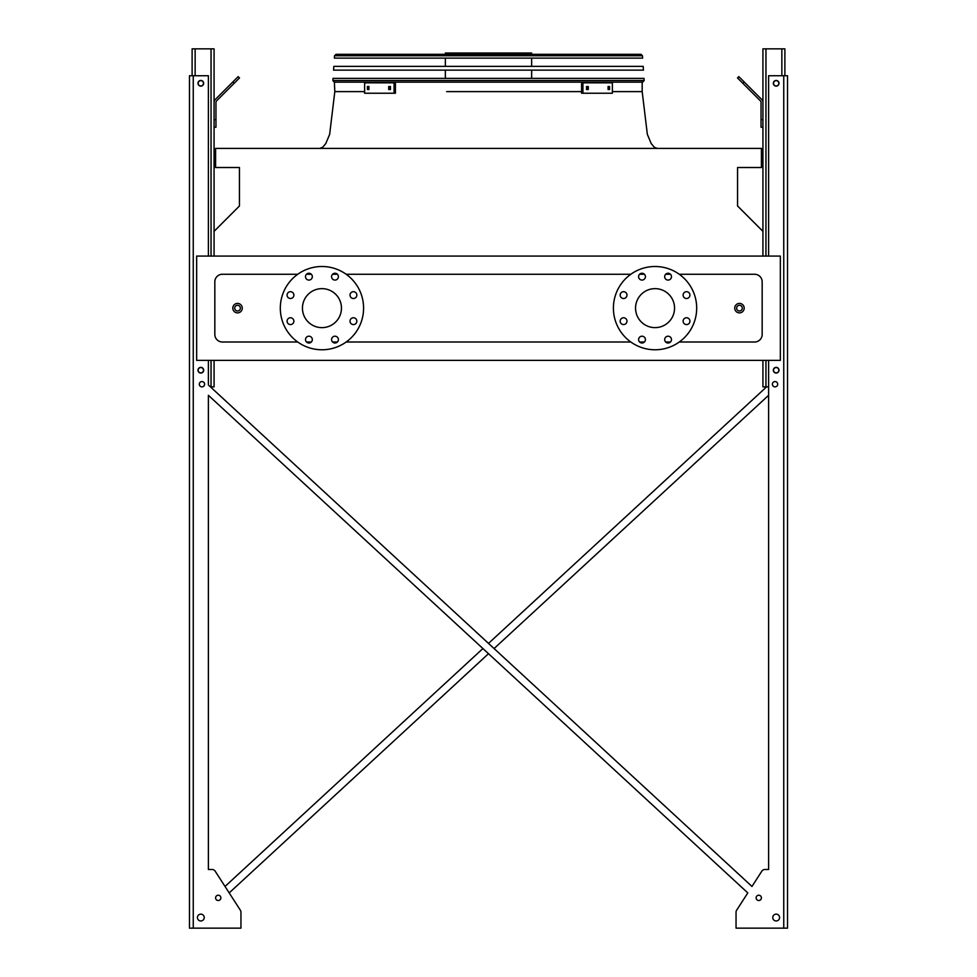 <?xml version="1.0" encoding="UTF-8"?>
<svg xmlns="http://www.w3.org/2000/svg" width="977" height="977" viewBox="0 0 977 977"><rect width="100%" height="100%" fill="white"/><g stroke="black" fill="none" stroke-linecap="round" stroke-linejoin="round"><path stroke-width="1.47" d="M679.259 342.011L754.598 342.011A7.572 7.572 0 0 0 762.17 334.439L762.17 281.828A7.572 7.572 0 0 0 754.598 274.256L679.259 274.256M670.503 274.256L665.667 274.256M644.429 274.256L639.593 274.256M630.837 274.256L346.163 274.256M337.407 274.256L332.571 274.256M311.333 274.256L306.497 274.256M297.741 274.256L222.402 274.256A7.572 7.572 0 0 0 214.83 281.828L214.83 334.439A7.572 7.572 0 0 0 222.402 342.011L297.741 342.011M306.497 342.011L311.333 342.011M332.571 342.011L337.407 342.011M346.163 342.011L630.837 342.011M639.593 342.011L644.429 342.011M665.667 342.011L670.503 342.011M196.658 360.366L780.342 360.366L780.342 256.084L196.658 256.084L196.658 360.366M762.927 231.354L737.562 205.988L737.562 167.507L761.413 167.507L761.413 148.406L215.587 148.406L215.587 167.507L239.438 167.507L239.438 205.988L214.073 231.354M655.054 288.642A19.491 19.491 0 0 1 671.932 317.879A19.491 19.491 0 0 1 638.164 317.879A19.491 19.491 0 0 1 655.054 288.642M626.978 295.103A3.407 3.407 0 0 0 621.873 292.147A3.407 3.407 0 0 0 621.873 298.046A3.407 3.407 0 0 0 626.978 295.103M626.978 321.177A3.407 3.407 0 0 0 621.873 318.221A3.407 3.407 0 0 0 621.873 324.12A3.407 3.407 0 0 0 626.978 321.177M645.418 339.605A3.407 3.407 0 0 0 640.314 336.662A3.407 3.407 0 0 0 640.314 342.561A3.407 3.407 0 0 0 645.418 339.605M671.492 339.605A3.407 3.407 0 0 0 666.387 336.662A3.407 3.407 0 0 0 666.387 342.561A3.407 3.407 0 0 0 671.492 339.605M689.933 321.177A3.407 3.407 0 0 0 684.816 318.221A3.407 3.407 0 0 0 684.816 324.12A3.407 3.407 0 0 0 689.933 321.177M689.933 295.103A3.407 3.407 0 0 0 684.816 292.147A3.407 3.407 0 0 0 684.816 298.046A3.407 3.407 0 0 0 689.933 295.103M671.492 276.662A3.407 3.407 0 0 0 666.387 273.707A3.407 3.407 0 0 0 666.387 279.617A3.407 3.407 0 0 0 671.492 276.662M645.418 276.662A3.407 3.407 0 0 0 640.314 273.707A3.407 3.407 0 0 0 640.314 279.617A3.407 3.407 0 0 0 645.418 276.662M655.054 266.501A41.632 41.632 0 0 1 691.105 328.956A41.632 41.632 0 0 1 618.991 328.956A41.632 41.632 0 0 1 655.054 266.501M302.455 308.134A19.491 19.491 0 0 1 331.704 291.256A19.491 19.491 0 0 1 331.704 325.023A19.491 19.491 0 0 1 302.455 308.134M293.882 295.103A3.407 3.407 0 0 0 288.777 292.147A3.407 3.407 0 0 0 288.777 298.046A3.407 3.407 0 0 0 293.882 295.103M293.882 321.177A3.407 3.407 0 0 0 288.777 318.221A3.407 3.407 0 0 0 288.777 324.12A3.407 3.407 0 0 0 293.882 321.177M312.322 339.605A3.407 3.407 0 0 0 307.205 336.662A3.407 3.407 0 0 0 307.205 342.561A3.407 3.407 0 0 0 312.322 339.605M338.396 339.605A3.407 3.407 0 0 0 333.279 336.662A3.407 3.407 0 0 0 333.279 342.561A3.407 3.407 0 0 0 338.396 339.605M356.837 321.177A3.407 3.407 0 0 0 351.72 318.221A3.407 3.407 0 0 0 351.72 324.12A3.407 3.407 0 0 0 356.837 321.177M356.837 295.103A3.407 3.407 0 0 0 351.72 292.147A3.407 3.407 0 0 0 351.72 298.046A3.407 3.407 0 0 0 356.837 295.103M338.396 276.662A3.407 3.407 0 0 0 333.279 273.707A3.407 3.407 0 0 0 333.279 279.617A3.407 3.407 0 0 0 338.396 276.662M312.322 276.662A3.407 3.407 0 0 0 307.205 273.707A3.407 3.407 0 0 0 307.205 279.617A3.407 3.407 0 0 0 312.322 276.662M280.314 308.134A41.632 41.632 0 0 1 342.768 272.082A41.632 41.632 0 0 1 342.768 344.197A41.632 41.632 0 0 1 280.314 308.134M242.272 308.134A4.726 4.726 0 0 1 235.176 312.237A4.726 4.726 0 0 1 235.176 304.042A4.726 4.726 0 0 1 242.272 308.134A4.726 4.726 0 0 1 235.176 312.237A4.726 4.726 0 0 1 235.176 304.042A4.726 4.726 0 0 1 242.272 308.134M744.193 308.134A4.726 4.726 0 0 1 737.098 312.237A4.726 4.726 0 0 1 737.098 304.042A4.726 4.726 0 0 1 744.193 308.134A4.726 4.726 0 0 1 737.098 312.237A4.726 4.726 0 0 1 737.098 304.042A4.726 4.726 0 0 1 744.193 308.134M488.5 643.403L766.579 386.868L488.5 643.403L210.421 386.868L214.073 386.868L214.073 360.366M214.073 256.084L214.073 48.85L192.115 48.85L192.115 75.73M198.172 83.289A2.65 2.65 0 0 0 202.154 85.585A2.65 2.65 0 0 0 202.154 81.006A2.65 2.65 0 0 0 198.172 83.289M198.172 370.21A2.65 2.65 0 0 0 202.154 372.506A2.65 2.65 0 0 0 202.154 367.914A2.65 2.65 0 0 0 198.172 370.21M214.073 119.634L215.966 119.634L215.966 127.205L214.073 127.205M215.966 119.634L215.966 102.28A1.893 1.893 0 0 1 216.515 100.936L234.15 83.314L232.807 81.97L215.184 99.593A3.786 3.786 0 0 0 214.073 102.28M232.807 81.97L238.168 76.621L239.499 77.952L234.15 83.314M768.606 386.868L762.927 386.868L762.927 360.366M762.927 256.084L762.927 48.85L784.885 48.85L784.885 75.73M778.828 370.21A2.65 2.65 0 0 0 774.846 367.914A2.65 2.65 0 0 0 774.846 372.506A2.65 2.65 0 0 0 778.828 370.21M778.828 83.289A2.65 2.65 0 0 0 774.846 81.006A2.65 2.65 0 0 0 774.846 85.585A2.65 2.65 0 0 0 778.828 83.289M762.927 127.205L761.034 127.205L761.034 119.634L762.927 119.634M762.927 102.28A3.786 3.786 0 0 0 761.816 99.593L744.193 81.97L742.85 83.314L760.485 100.936A1.893 1.893 0 0 1 761.034 102.28L761.034 119.634M742.85 83.314L737.501 77.952L738.832 76.621L744.193 81.97M760.485 100.936A1.893 1.893 0 0 1 761.034 102.28M215.966 102.28A1.893 1.893 0 0 1 216.515 100.936M225.052 89.737L215.184 99.593M768.606 869.481L764.991 869.481L768.606 869.481L764.991 869.481L768.606 869.481L768.606 395.306L494.081 648.545L768.606 395.306L768.606 869.481L768.606 360.366M240.953 926.257L240.953 912.237A3.786 3.786 0 0 0 240.342 910.185L229.192 892.905L488.5 653.698L229.192 892.905L240.342 910.185L215.196 871.215L225.028 886.457L482.919 648.545L225.028 886.457L215.196 871.215A3.786 3.786 0 0 0 212.009 869.481L208.394 869.481L212.009 869.481L208.394 869.481L208.394 395.306L747.808 892.905L736.658 910.185A3.786 3.786 0 0 0 736.047 912.237L736.047 928.15L787.535 928.15L787.535 75.73L768.606 75.73L768.606 256.084M764.991 869.481A3.786 3.786 0 0 0 761.804 871.215L751.972 886.457L761.804 871.215L751.972 886.457L208.394 384.999L208.394 360.366M736.047 926.257L736.047 912.237L736.047 926.257M208.394 256.084L208.394 75.73L189.465 75.73L189.465 928.15L240.953 928.15L240.953 912.237M212.009 869.481L208.394 869.481L208.394 395.306L482.919 648.545M777.692 384.217A2.65 2.65 0 0 0 773.711 381.922A2.65 2.65 0 0 0 773.711 386.513A2.65 2.65 0 0 0 777.692 384.217M779.585 917.55A3.407 3.407 0 0 0 774.468 914.606A3.407 3.407 0 0 0 774.468 920.505A3.407 3.407 0 0 0 779.585 917.55M779.011 83.289A2.833 2.833 0 0 0 774.761 80.835A2.833 2.833 0 0 0 774.761 85.756A2.833 2.833 0 0 0 779.011 83.289M779.011 370.21A2.833 2.833 0 0 0 774.761 367.755A2.833 2.833 0 0 0 774.761 372.677A2.833 2.833 0 0 0 779.011 370.21M761.413 897.863A2.65 2.65 0 0 0 757.444 895.579A2.65 2.65 0 0 0 757.444 900.159A2.65 2.65 0 0 0 761.413 897.863M204.608 384.217A2.65 2.65 0 0 0 200.639 381.922A2.65 2.65 0 0 0 200.639 386.513A2.65 2.65 0 0 0 204.608 384.217M197.415 917.55A3.407 3.407 0 0 0 202.532 920.505A3.407 3.407 0 0 0 202.532 914.606A3.407 3.407 0 0 0 197.415 917.55M215.587 897.863A2.65 2.65 0 0 0 219.556 900.159A2.65 2.65 0 0 0 219.556 895.579A2.65 2.65 0 0 0 215.587 897.863M197.989 83.289A2.833 2.833 0 0 0 202.239 85.756A2.833 2.833 0 0 0 202.239 80.835A2.833 2.833 0 0 0 197.989 83.289M197.989 370.21A2.833 2.833 0 0 0 202.239 372.677A2.833 2.833 0 0 0 202.239 367.755A2.833 2.833 0 0 0 197.989 370.21M189.465 928.15L189.465 75.73L189.465 928.15M229.192 892.905L240.342 910.185M736.658 910.185L747.808 892.905L488.5 653.698M494.081 648.545L751.972 886.457L761.804 871.215M215.196 871.215L225.028 886.457M208.394 869.481L208.394 395.306M642.634 82.166L644.148 80.541L332.852 80.541L332.998 78.38L644.002 78.38L644.148 80.541L642.634 82.166L334.366 82.166L334.818 91.618L364.629 91.618L334.818 91.618L329.652 134.338L325.805 143.534L322.666 147.295L319.674 148.406M445.353 54.333L445.353 53.014L531.647 53.014L531.647 54.333M483.334 53.014L483.334 54.333M452.669 53.014L452.669 54.333M388.712 86.513L390.47 86.513L390.47 89.542L388.712 89.542L388.712 86.513M367.45 86.513L368.903 86.513L368.903 89.542L367.45 89.542L367.45 86.513M394.073 82.825L364.629 82.825L364.629 93.23L395.416 93.23L395.416 82.825L394.073 82.825L394.073 93.23M390.055 86.513L390.055 89.542M368.805 86.513L368.805 89.542M608.097 86.513L609.55 86.513L609.55 89.542L608.097 89.542L608.097 86.513M586.53 86.513L588.288 86.513L588.288 89.542L586.53 89.542L586.53 86.513M582.927 93.23L612.371 93.23L612.371 82.825L582.927 82.825L582.927 93.23L581.584 93.23L581.584 82.825L582.927 82.825M608.195 89.542L608.195 86.513M586.945 89.542L586.945 86.513M643.44 70.136L333.56 70.136L333.816 66.351L643.184 66.351L643.44 70.136M640.949 54.333L642.463 55.75L642.622 58.119L334.378 58.119L334.537 55.75L336.051 54.333L640.949 54.333L642.463 55.75L334.537 55.75L336.051 54.333M336.906 54.333L352.99 54.333M488.5 91.618L581.584 91.618L488.5 91.618M642.182 82.166L642.182 91.618L612.371 91.618L642.182 91.618L647.348 134.338L651.195 143.534L654.334 147.295L657.326 148.406M530.352 91.618L446.648 91.618M742.3 308.134A2.833 2.833 0 0 0 738.038 305.679A2.833 2.833 0 0 0 738.038 310.588A2.833 2.833 0 0 0 742.3 308.134M240.379 308.134A2.833 2.833 0 0 0 236.116 305.679A2.833 2.833 0 0 0 236.116 310.588A2.833 2.833 0 0 0 240.379 308.134M211.044 386.868L211.044 360.366M211.044 256.084L211.044 48.85M195.144 75.73L195.144 48.85M781.856 75.73L781.856 48.85M765.956 386.868L765.956 360.366M765.956 256.084L765.956 48.85M783.749 928.15L783.749 75.73M193.251 928.15L193.251 75.73M332.852 80.541L334.366 82.166L332.852 80.541M531.647 78.38L531.647 70.136M531.647 66.351L531.647 58.119M445.353 78.38L445.353 70.136M445.353 66.351L445.353 58.119"/></g></svg>

